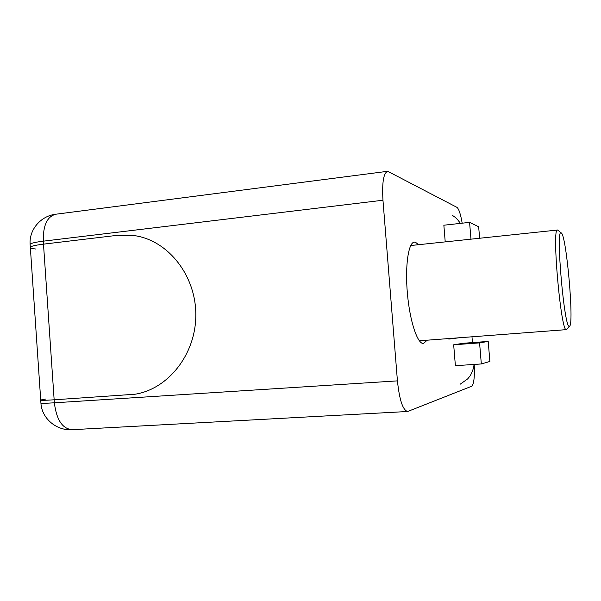 <?xml version="1.0" encoding="UTF-8"?>
<svg xmlns="http://www.w3.org/2000/svg" width="601" height="601" viewBox="0 0 601 601"><rect width="100%" height="100%" fill="white"/><g stroke="black" fill="none" stroke-linecap="round" stroke-linejoin="round"><path stroke-width="0.9" d="M427.161 340.196L423.525 343.479C417.575 344.35 409.867 321.482 407.418 293.686C404.886 265.905 408.425 242.158 414.45 242.113L415.456 242.226L418.544 244.697M471.98 336.793L472.461 342.593M462.184 223.189C460.621 214.084 458.856 208.795 456.88 207.315L387.72 171.293C383.528 172.9 381.943 182.546 382.965 200.231L397.426 380.876L54.353 402.805L54.15 399.8C44.684 400.394 40.207 400.461 40.718 400.003C40.207 400.461 44.684 400.394 54.15 399.8L135.007 394.233C168.393 388.975 195.761 354.192 195.813 315.3C196.151 276.415 169.159 241.429 135.879 235.832L117.428 235.314L43.49 244.149C34.114 245.328 29.734 246.508 30.358 247.695C29.734 246.508 34.114 245.328 43.49 244.149L54.15 399.8L135.007 394.233C168.393 388.975 195.761 354.192 195.813 315.3C196.151 276.415 169.159 241.429 135.879 235.832L117.428 235.314L43.49 244.149L43.287 241.166C33.911 242.361 29.539 243.563 30.155 244.787L30.32 247.199M35.827 249.024C32.694 248.701 30.869 248.258 30.358 247.695L40.718 400.003L46.059 398.981M397.426 380.876C399.447 400.048 402.858 410.258 407.658 411.497L471.657 386.263C473.896 384.309 474.752 377.022 474.219 364.424M455.385 365.693L453.672 344.801L463.484 343.254L488.207 341.428L489.875 361.456L481.326 363.943L455.385 365.693M445.221 241.88L443.854 225.217L469.576 222.37L478.659 226.742L479.621 238.251M448.849 339.077L459.412 337.747M448.932 339.069L447.895 338.618M470.974 239.168L469.576 222.37M481.326 363.943L479.575 342.886L453.672 344.801M479.575 342.886L488.207 341.428M569.372 326.26L569.478 326.23C574.346 325.426 566.525 235.84 561.342 232.963L561.146 232.842C555.422 227.839 564.429 330.174 569.372 326.26M566.983 329.108L566.42 329.633C561.049 333.578 551.515 226.735 557.533 230.033L558.126 230.408M382.965 200.231L43.287 241.166C43.002 225.285 47.239 216.292 55.998 214.196L387.495 171.323M40.936 403.128C41.709 418.446 56.449 430.917 72.203 429.692C62.459 428.874 56.509 419.911 54.353 402.805C44.887 403.391 40.41 403.436 40.921 402.94L40.733 400.168M55.517 214.264C40.665 216.052 29.006 229.777 30.125 244.269M407.658 411.497L72.203 429.692M452.651 215.534L454.904 217.126C454.672 216.863 458.015 219.545 460.306 223.392M460.261 384.159L467.691 378.878L469.764 376.324C470.027 376.346 473.873 369.525 473.994 364.439M569.478 326.23L566.578 329.588M557.473 230.04L410.731 245.524M566.42 329.633L419.34 340.79M561.146 232.842L557.69 230.063"/></g></svg>
